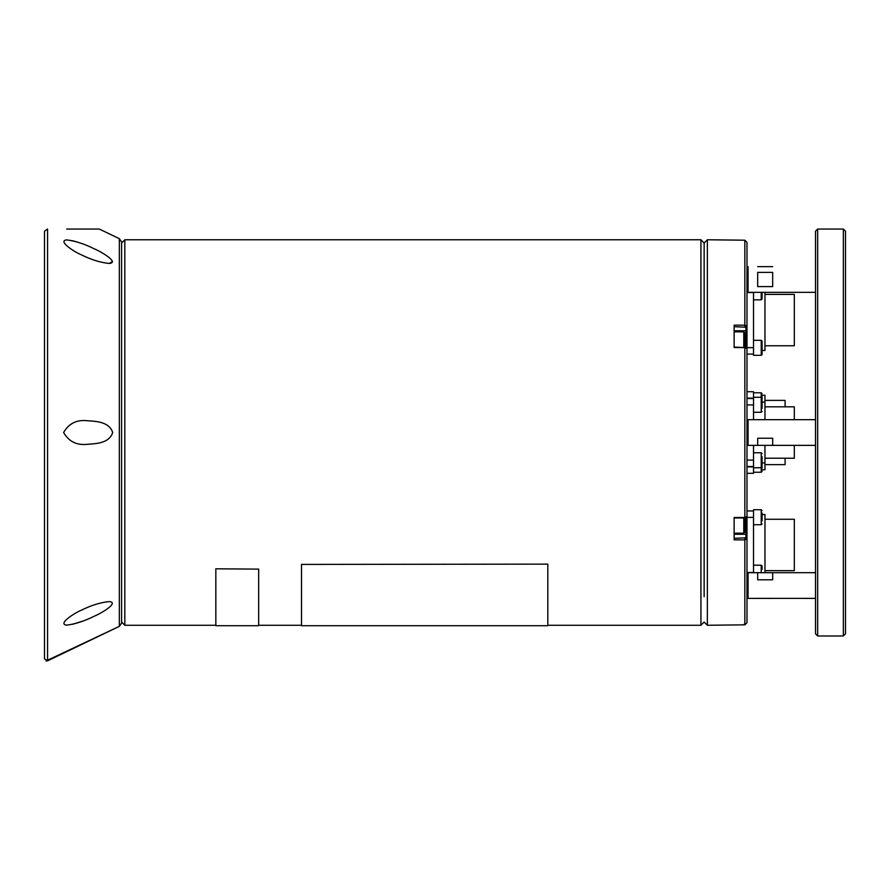 <?xml version="1.0" encoding="UTF-8"?>
<svg xmlns="http://www.w3.org/2000/svg" width="890" height="890" viewBox="0 0 890 890"><rect width="100%" height="100%" fill="white"/><g stroke="black" fill="none" stroke-linecap="round" stroke-linejoin="round"><path stroke-width="1.33" d="M44.5 468.129L44.5 439.582M44.5 550.22L44.5 491.692M66.739 239.899C75.283 240.956 84.472 243.938 94.307 248.844C101.683 251.881 119.427 262.606 109.214 263.451C100.526 262.594 91.303 259.747 81.546 254.907C73.992 251.87 57.294 240.734 66.739 239.899L73.069 240.856M44.5 620.43L44.5 606.29M109.214 601.573C119.416 602.419 101.76 613.121 94.318 616.18C84.45 621.098 75.261 624.09 66.739 625.136C57.294 624.29 74.004 613.154 81.546 610.117C91.314 605.278 100.537 602.43 109.214 601.573M87.454 420.736C96.087 421.348 109.303 421.715 112.685 432.518C109.236 443.353 96.12 443.676 87.454 444.299C76.785 445.512 68.842 441.585 63.613 432.518C68.797 423.462 76.751 419.535 87.454 420.736M44.5 603.854L44.5 573.783M119.338 238.676L121.596 241.902L121.596 623.134L119.338 626.36L119.338 238.676L99.302 229.053L96.465 229.053M66.672 229.053L99.302 229.053M44.5 627.417L44.5 658.889L47.571 660.814L119.338 626.36L46.057 660.947L47.571 660.814L47.571 229.053L44.5 231.2L44.5 237.619M44.5 293.311L44.5 425.453M44.5 658.889L44.5 231.2M44.5 244.605L44.5 258.745M95.664 229.053L94.763 229.053M93.773 229.053L76.24 229.053M70.621 229.053L68.652 229.053M109.214 263.451L112.629 261.471M77.597 242.147L73.247 240.901M72.769 624.246L82.492 621.198M215.836 569.122L215.836 625.703L258.667 625.703L258.667 569.122L215.836 568.81L258.667 569.122M704.146 596.667L704.146 242.97L704.146 596.667M706.827 624.736L704.146 622.054L700.931 625.269L700.931 239.766L124.811 239.766L124.811 625.269L121.596 622.054M744.841 334.006L744.841 347.089L744.841 334.006M746.977 495.797L746.977 511.227M700.931 239.766L704.146 242.97L707.361 239.766L707.361 625.269L744.841 624.836L746.977 622.7L746.977 538.739L744.841 539.863L734.128 539.863L734.128 517.49L744.841 517.49L746.977 516.478L746.977 348.557L745.731 347.334M746.977 322.325L746.977 326.296L744.841 325.161L734.128 325.161L734.128 347.545L745.909 347.623L734.128 347.089M746.977 352.084L746.977 242.336L744.841 240.2L707.361 239.766M746.977 295.981L746.977 314.593M746.977 372.376L746.977 368.26M746.977 512.94L746.977 538.739L745.909 537.805L745.909 517.335M746.977 615.635L746.977 622.7M746.977 602.786L746.977 597.312L748.056 598.38L772.687 598.38L757.69 598.358M746.977 348.557L744.841 347.545L744.841 517.947L734.128 517.947L734.128 533.177L743.773 533.177L744.841 532.109L744.841 526.546M745.731 517.702L746.977 516.478M746.977 535.202L745.909 534.278L734.128 534.278L734.128 533.177M734.128 538.339L745.909 537.805M744.841 521.607L744.841 517.947L745.909 517.402L744.841 517.947L744.841 532.109M745.909 347.701L745.909 327.231L734.128 326.686M744.841 624.836L744.841 538.339M744.841 240.2L744.841 326.686M746.977 326.296L745.909 327.231M762.085 292.343L762.085 298.984L761.228 299.841L761.228 292.343M753.519 292.343L753.519 299.841L761.228 299.841M762.085 463.913L762.085 468.207M746.977 573.761L748.056 572.682L748.056 598.38M772.687 598.358L815.518 598.38M772.687 572.715L757.69 572.682L757.69 579.813L772.687 579.813L772.687 572.682L815.518 572.682L764.966 572.682M746.977 291.275L748.056 292.343L815.518 292.343M746.977 267.723L748.056 266.644L748.056 292.343M757.69 272.396L757.69 286.602L772.687 286.602L772.687 272.396L757.69 272.396M757.69 266.644L772.687 266.644M762.085 463.868L762.085 466.894L762.085 463.868M762.085 513.007L762.085 520.928M764.966 458.216L794.314 458.216L794.314 445.367M746.977 420.736L748.056 419.668L815.518 419.668L794.314 419.668L794.314 406.819L764.966 406.819M753.519 452.754L761.228 452.754L761.228 472.245L762.085 469.786L764.966 469.786L764.966 445.345M764.966 419.691L764.966 402.102L762.085 402.102M764.966 462.934L762.085 462.934M746.977 398.52L753.519 398.52L746.977 398.52M753.519 466.516L746.977 466.516M746.977 460.086L753.519 460.086L753.519 445.367M753.519 419.668L753.519 404.939L746.977 404.939M762.085 396.584L762.085 399.165M753.519 572.682L753.519 565.195L761.228 565.195L762.085 566.051L762.085 569.411M753.519 340.314L761.228 340.314L762.085 341.17L762.085 351.517M764.966 345.776L794.314 345.776L794.314 294.379L764.966 294.379M762.085 350.493L764.966 350.493L764.966 292.343M753.519 354.075L746.977 354.075M746.977 347.656L753.519 347.656L753.519 294.546M794.314 406.819L785.102 406.819L785.102 400.389L764.966 400.389M761.228 392.79L762.085 393.647L761.228 392.79L753.519 392.79L761.228 392.79L761.228 397.285L762.085 398.142L762.085 408.488M753.519 391.711L746.977 391.711L753.519 391.711L753.519 411.124M764.966 570.657L794.314 570.657L794.314 519.259L764.966 519.259M764.966 572.715L764.966 514.542L762.085 514.542M746.977 510.96L753.519 510.96L746.977 510.96M753.519 568.699L753.519 517.379L746.977 517.379M762.085 456.637L762.085 466.894L761.228 467.751L762.085 466.894M753.519 453.088L753.519 473.313L746.977 473.313M748.056 419.668L748.056 445.367L757.69 445.367L757.69 438.236L772.687 438.236L772.687 445.367L815.518 445.367M757.69 445.345L772.687 445.367M753.519 343.051L753.519 355.31L761.228 355.31L762.085 354.454L762.085 352.028M753.519 509.725L761.228 509.725L753.519 509.725L753.519 524.722L761.228 524.722L762.085 523.865M764.966 464.647L785.102 464.647L785.102 458.216M764.966 402.102L764.966 395.249L762.085 395.249M815.518 633.836L815.518 231.2L817.654 229.053L817.654 635.983L815.518 633.836M845.5 432.518L845.5 633.836L843.353 635.983L843.353 229.053L845.5 231.2L845.5 432.518M547.806 564.126L301.51 564.416L547.806 564.126M547.806 564.416L547.806 625.703L301.51 625.703L301.51 564.416M734.128 331.859L743.773 331.859L743.773 347.089M734.128 330.757L745.909 330.757L746.977 329.834M761.228 565.195L761.228 572.715M753.519 292.499L746.977 292.499M753.519 397.285L761.228 397.285L761.228 412.281L762.085 411.425M746.977 572.526L753.519 572.526M761.228 340.314L761.228 355.31M761.228 509.725L762.085 510.582L761.228 509.725L761.228 524.722M753.519 398.142L746.977 398.142M746.977 466.894L753.519 466.894M743.773 517.947L743.773 533.177M700.931 625.269L547.806 625.269M301.51 625.269L258.667 625.269M215.836 625.269L124.811 625.269M121.596 242.97L124.811 239.766M743.773 331.859L744.841 332.927M753.519 472.245L761.228 472.245L762.085 471.389M748.056 572.682L757.69 572.682M761.228 397.285L762.085 398.142M753.519 412.281L761.228 412.281M753.519 467.751L761.228 467.751M761.228 452.754L762.085 453.611M746.977 444.299L748.056 445.367M817.654 635.983L843.353 635.983M817.654 229.053L843.353 229.053M743.773 624.736L744.841 623.668"/></g></svg>
